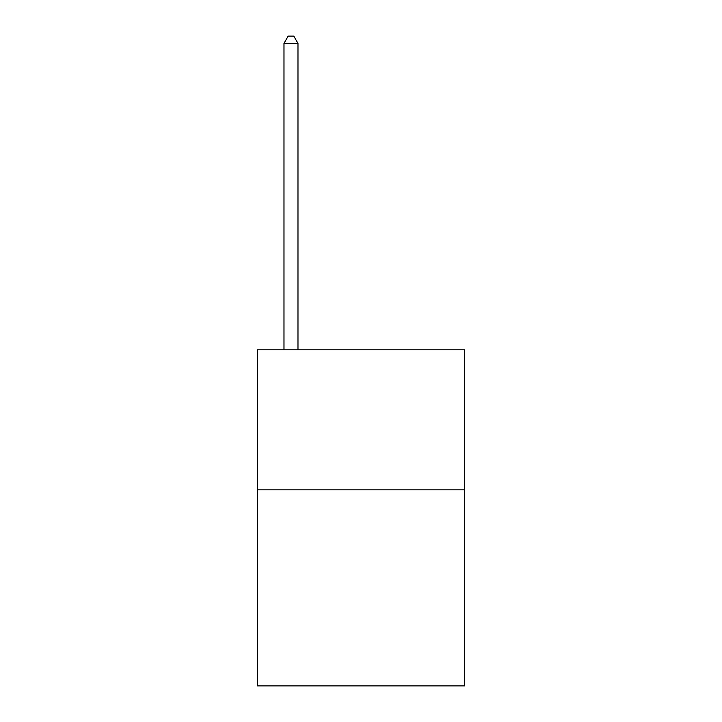 <?xml version="1.0" encoding="UTF-8"?>
<svg xmlns="http://www.w3.org/2000/svg" width="722" height="722" viewBox="0 0 722 722"><rect width="100%" height="100%" fill="white"/><g stroke="black" fill="none" stroke-linecap="round" stroke-linejoin="round"><path stroke-width="1.08" d="M464.634 489.841L464.634 685.9L257.366 685.9L257.366 349.8L464.634 349.8L464.634 489.841L257.366 489.841M297.978 349.8L297.978 43.383L283.981 43.383L283.981 349.8M283.981 43.383L288.177 36.1L293.782 36.1L297.978 43.383"/></g></svg>

